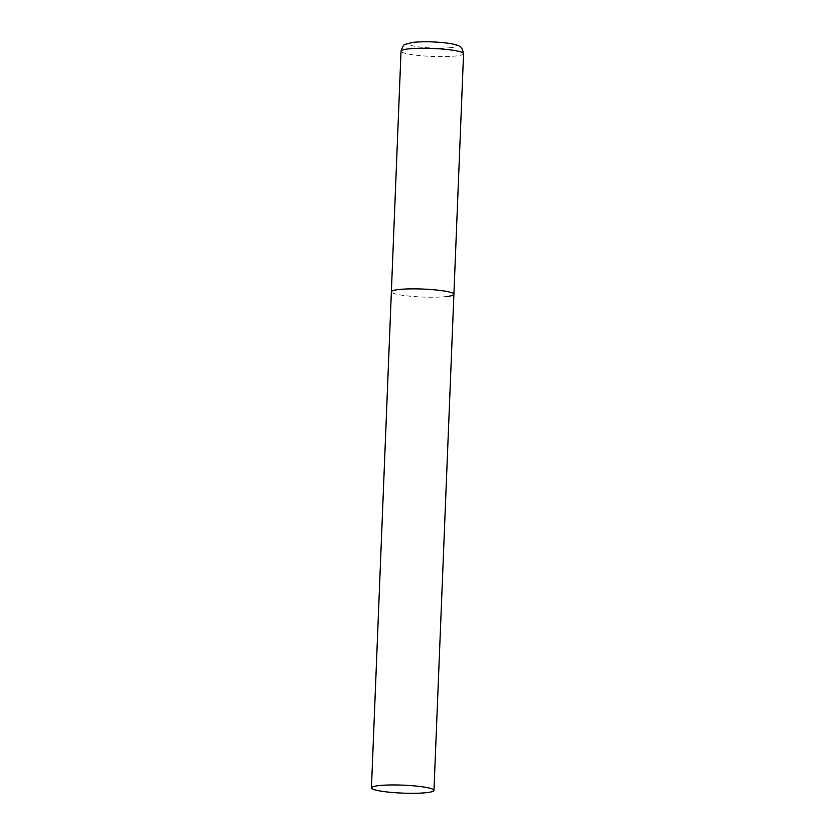 <?xml version="1.0" encoding="UTF-8"?>
<svg xmlns="http://www.w3.org/2000/svg" width="835" height="835" viewBox="0 0 835 835"><rect width="100%" height="100%" fill="white"/><g stroke="black" fill="none" stroke-linecap="round" stroke-linejoin="round"><path stroke-width="0.63" stroke-dasharray="4.17 3.13" d="M447.309 296.456A31.281 3.987 2.3 0 1 412.417 296.404A31.281 3.987 2.3 0 1 391.375 291.78A31.281 3.987 -177.7 0 0 403.451 295.423A31.281 3.987 -177.7 0 0 436.298 297.156A31.281 3.987 -177.7 0 0 453.896 294.285M463.55 53.69A31.281 3.987 2.3 0 1 456.975 55.851A31.281 3.987 2.3 0 1 422.082 55.799A31.281 3.987 2.3 0 1 401.03 51.175M451.349 47.595A23.777 3.027 2.3 0 1 418.011 46.802A23.777 3.027 2.3 0 1 413.836 42.387A23.777 3.027 2.3 0 1 447.174 43.169A23.777 3.027 2.3 0 1 451.349 47.595"/><path stroke-width="1.25" d="M371.45 787.864A31.281 3.987 -177.7 0 0 383.526 791.517A31.281 3.987 -177.7 0 0 416.373 793.25A31.281 3.987 -177.7 0 0 433.97 790.38A31.281 3.987 -177.7 0 0 421.884 786.737A31.281 3.987 -177.7 0 0 389.037 784.994A31.281 3.987 -177.7 0 0 371.45 787.864L401.03 51.175A31.281 3.987 2.3 0 1 407.616 49.004A31.281 3.987 2.3 0 1 442.508 49.067A31.281 3.987 2.3 0 1 463.55 53.69L453.896 294.285A31.281 3.987 -177.7 0 0 441.809 290.643A31.281 3.987 -177.7 0 0 408.962 288.91A31.281 3.987 -177.7 0 0 391.375 291.78A31.281 3.987 2.3 0 1 397.951 289.609A31.281 3.987 2.3 0 1 432.843 289.672A31.281 3.987 2.3 0 1 453.896 294.285A31.281 3.987 2.3 0 1 447.309 296.456M401.03 51.175C402.428 46.635 403.869 44.359 405.372 44.338L412.605 42.376C424.243 41.301 436.611 41.656 449.7 43.441C455.555 44.495 458.937 45.528 459.845 46.572C461.275 46.676 462.517 49.046 463.55 53.69M453.896 294.285L433.97 790.38"/></g></svg>
